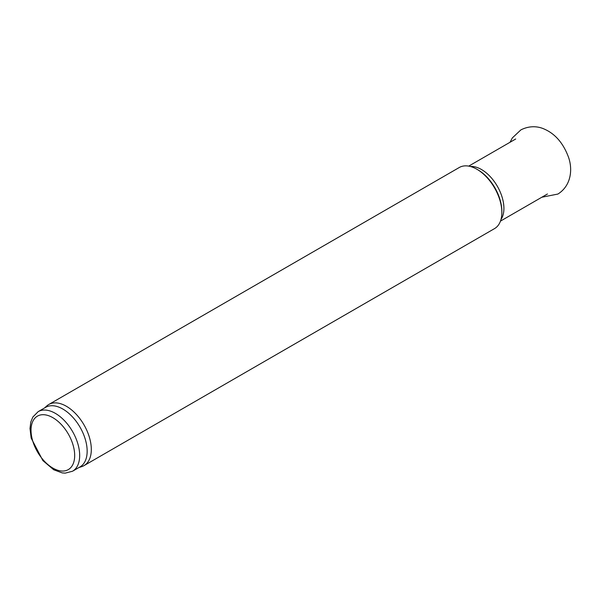 <?xml version="1.0" encoding="UTF-8"?>
<svg xmlns="http://www.w3.org/2000/svg" width="600" height="600" viewBox="0 0 600 600"><rect width="100%" height="100%" fill="white"/><g stroke="black" fill="none" stroke-linecap="round" stroke-linejoin="round"><path stroke-width="0.9" d="M501.847 212.46L501.847 211.267A33.818 19.523 60 0 0 477.938 169.852L476.903 169.252A35.273 20.37 60 0 1 501.847 212.46A35.273 20.37 60 0 1 494.535 228.608L84.008 465.623A35.273 20.37 60 0 1 81.675 466.658L78.953 467.52M44.565 407.947L46.672 406.035A35.273 20.37 60 0 1 48.735 404.52L459.263 167.505A35.273 20.37 60 0 1 476.903 169.252L477.938 169.852M48.735 404.52A35.273 20.37 60 0 1 66.375 406.268A35.273 20.37 60 0 1 89.415 437.355A35.273 20.37 60 0 1 84.008 465.623M38.152 411.653L45.638 407.332A34.395 19.86 60 0 1 62.835 409.035A34.395 19.86 60 0 1 85.305 439.342A34.395 19.86 60 0 1 80.032 466.905L72.547 471.225L65.213 473.138L62.205 472.905L53.7 469.755L42.885 460.605L31.17 438.097L30 428.528L30.81 422.018L32.82 417.06L38.152 411.653A34.395 19.86 60 0 1 55.35 413.355A34.395 19.86 60 0 1 77.82 443.662A34.395 19.86 60 0 1 72.547 471.225M52.86 417.675A30.87 17.82 60 0 1 71.76 466.388A30.87 17.82 60 0 1 33.953 444.562A30.87 17.82 60 0 1 52.86 417.675M470.355 166.485A31.747 18.33 60 0 1 481.463 169.5A31.747 18.33 60 0 1 500.97 219.517M510.053 142.26L512.34 137.917L520.868 129.9C531.345 124.597 540.158 127.208 544.11 129C555.195 133.792 563.332 143.212 568.515 157.26C572.648 168.75 571.597 185.415 557.91 194.055L541.8 197.243M500.46 221.115L547.447 193.987M468.713 166.125L515.7 138.998"/></g></svg>
